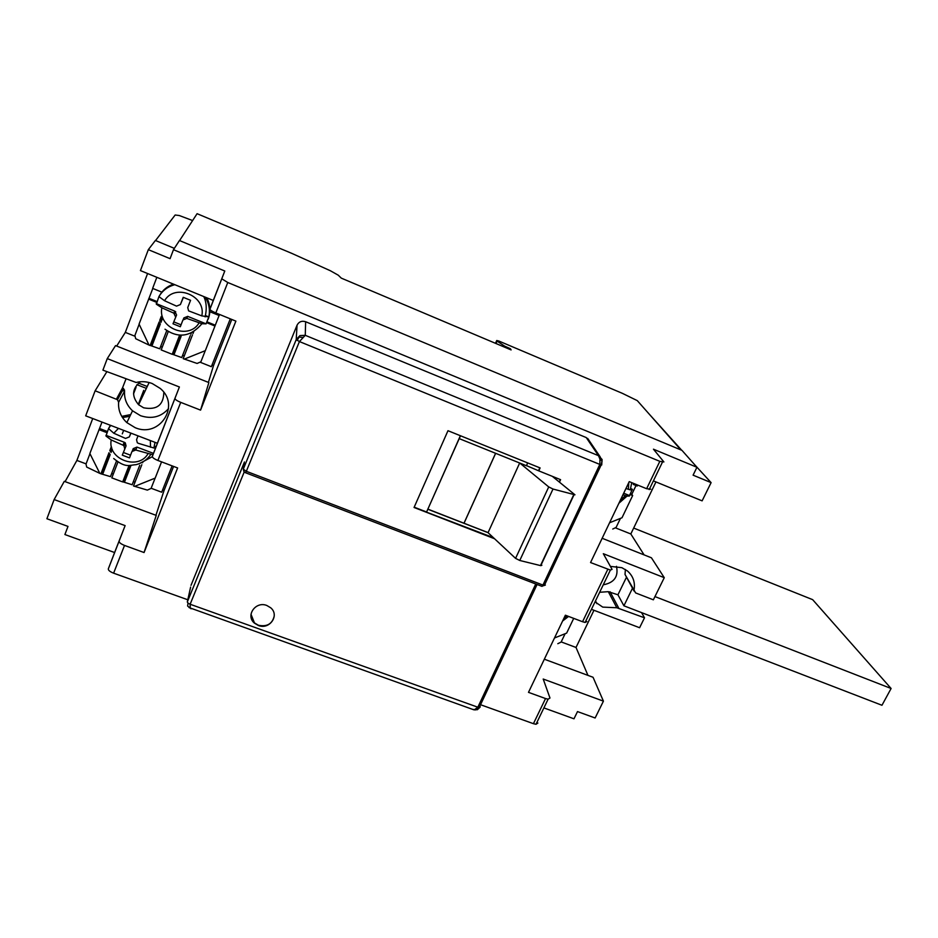 <?xml version="1.0" encoding="UTF-8"?>
<svg xmlns="http://www.w3.org/2000/svg" width="938" height="938" viewBox="0 0 938 938"><rect width="100%" height="100%" fill="white"/><g stroke="black" fill="none" stroke-linecap="round" stroke-linejoin="round"><path stroke-width="1.41" d="M159.472 295.669C162.637 290.123 167.304 286.278 173.46 284.132M206.841 297.815C210.382 304.897 210.839 312.014 208.201 319.166M183.391 297.381L180.401 304.569L183.227 297.311L190.566 300.312L187.741 307.558L188.608 310.865L201.799 315.883L208.811 316.903L206.09 323.845L201.951 323.727C190.754 336.765 178.443 338.595 165.018 329.215M156.236 303.619L174.82 311.158L173.823 313.163L161.852 307.781L156.341 304.205L158.921 296.607L164.549 300.735L176.532 306.128L180.401 304.569M174.82 311.158L176.59 314.98L173.002 323.786L180.319 326.741L182.933 319.964L186.791 318.416L201.951 323.727M205.258 297.17C209.068 303.431 210.253 310.009 208.811 316.903L205.481 315.555M173.905 321.933L181.057 324.818M183.356 319.237L183.871 317.923L187.706 316.376L206.09 323.845M173.002 323.786L176.59 314.98M173.823 313.163L175.605 316.997M152.8 288.447L139.07 324.079L149.013 345.067L150.115 345.512L159.143 321.969L150.174 345.407L159.741 348.807L166.694 330.774M159.741 320.421L161.254 316.458L159.753 320.444M205.27 350.671L200.896 361.798L197.097 363.452L183.191 358.679L192.454 334.948M192.982 333.576L193.779 331.548M168.148 331.853L161.184 349.921L172.205 354.306L179.31 336.003L172.252 354.201L181.738 357.566L190.308 335.57M156.845 277.32L152.636 288.388L161.852 292.14M139.152 324.278L134.896 335.476L135.682 338.712L149.013 345.067M219.562 314.464L219.152 315.508L209.854 311.721M184.282 359.125L205.316 350.66L219.105 315.496M156.81 301.461L149.048 298.319M215.001 326.049L206.723 322.684M156.552 302.329L148.567 299.081M215.283 325.205L207.11 321.886M230.291 318.838L211.355 366.699L200.568 362.396M116.675 346.052L125.317 332.392L147.583 273.521M125.317 332.392L134.732 336.156M151.206 342.722L151.85 342.98M160.644 346.485L162.262 347.13M173.296 351.527L174.96 352.184M182.64 355.256L184.27 355.901M172.123 465.869L161.699 492.216L151.135 488.252M147.243 386.503L138.531 383.091L147.243 386.503M146.363 388.367L136.901 384.674M65.085 481.628L76.881 460.429L92.721 418.524M76.881 460.429L86.085 463.876M102.394 469.985L103.039 470.231M111.692 473.479L113.287 474.065M124.168 478.146L125.809 478.767M133.384 481.604L135.002 482.202M101.996 422.077L89.86 453.511L99.827 473.385L100.917 473.796L109.007 452.714M111.364 446.617L109.816 450.639L111.352 446.594M100.917 473.796L110.473 476.633L116.429 461.203M155.122 478.134L151.065 488.44L147.336 490.105L133.524 485.99L141.826 464.709M142.576 462.786L142.916 461.895M117.86 462.211L111.821 477.876L122.69 481.933L128.928 465.858L122.761 481.78L132.152 484.747L139.727 465.33M89.954 453.687L86.015 464.064L86.671 467.054L99.827 473.385M120.662 391.322L124.449 389.927M120.369 391.861L124.52 390.185M134.603 486.388L155.169 478.11L161.559 461.859M107.155 431.398L99.557 428.502M106.709 432.582L98.947 429.627M135.928 449.536L132.844 449.595M125.164 445.187L124.555 444.518M123.652 430.354L122.292 433.86M108.55 428.537L110.403 425.289M121.764 416.366L130.71 414.573M152.319 456.7L139.176 463.7M105.959 435.302L124.285 442.267L122.937 445.151L111.223 439.957L105.982 436.064L108.527 428.596L113.803 433.227L125.528 438.433L129.315 436.92L130.804 433.086M124.285 442.267L125.305 442.9L126.055 445.878L122.292 455.165L129.503 457.896L131.953 451.53L135.729 450.017L152.964 454.766M138.027 435.853L136.549 439.676L137.3 442.713L138.32 443.322L153.891 447.989L154.993 442.349M156.036 446.746L154.395 446.113M130.968 433.157L129.315 436.92M123.488 452.526L130.534 455.2M132.364 450.838L133.231 448.61L136.971 447.098L153.492 453.394M122.292 455.165L126.055 445.878M122.937 445.151L123.957 445.808L124.731 448.786M155.509 448.118L153.891 447.989M655.943 481.921L630.817 533.968L615.762 527.977M637.688 485.075L637.23 486.025L633.232 484.395M609.571 522.771L622 517.764L632.669 495.534L631.813 494.303L636.023 485.532M612.749 529.032L616.102 527.426L620.44 518.397M632.669 495.534L629.914 494.42M631.813 494.303L630.324 493.693M631.966 490.046L629.421 496.026L627.006 496.096L618.916 503.237M622.938 494.807L627.006 496.096M625.951 488.51L630.289 489.871L631.72 482.636M632.247 489.214L630.699 488.581M623.7 493.212L629.257 495.463M632.423 489.765L630.289 489.871M593.965 610.275L576.014 647.466L561.194 641.909M554.487 637.992L566.646 633.103L573.716 618.377M557.805 643.703L561.112 642.084L565.122 633.713M633.666 528.059L812.648 599.652L891.1 688.492L881.966 705.27L623.911 605.807L632.447 588.302M623.911 605.807L617.931 594.798L626.291 577.597M891.1 688.492L654.959 596.58M179.592 240.562L197.086 213.688L291.695 253.33L330.34 270.73L338.243 275.174L341.291 278.129L511.116 349.921L510.354 348.702L510.014 349.452M510.354 348.702L504.632 346.122L497.093 341.092L496.741 340.506L498.758 340.998L622.351 393.327L637.289 400.632L680.859 449.9M504.632 346.122L504.234 347.013M586.871 621.566L585.113 622.457L582.557 621.73L565.38 615.211L528.493 692.35L545.541 698.552L548.097 699.185L549.973 698.024L543.208 679.042L603.427 701.143L595.126 717.992L577.503 711.579L573.974 718.801L543.888 707.909M108.316 568.874L114.6 552.541L64.898 534.543L67.993 526.406L46.9 518.737L54.134 499.555L125.129 525.62L108.316 568.874C108.198 570.281 109.957 571.723 113.615 573.177L187.799 599.769M215.822 312.94C212.035 311.31 210.077 310.068 209.96 309.223L213.266 300.453L140.43 270.59L148.321 249.66L170.071 258.665L173.483 249.696L179.463 240.515L681.961 450.357L696.946 467.276L653.458 449.196L663.893 461.942L659.824 461.344L227.77 282.502L215.822 312.94L235.884 321.124L200.568 410.129L180.706 402.367L157.889 460.464L177.622 467.956L144.065 552.541L156.236 515.396L64.3 481.335L54.134 499.555M157.889 460.464C154.172 458.928 152.319 457.58 152.343 456.407L157.373 443.252L85.686 415.839L95.125 390.794L106.85 371.694M187.612 606.018L188.022 603.122L187.307 601.997L190.625 587.094M191.012 585.324L297.041 325.193L296.22 339.579L299.421 341.561L305.26 335.312L299.937 335.593L296.22 339.579L243.294 469.164L244.255 463.208M602.114 461.097L599.968 459.186L599.828 464.416L601.704 465.002L602.09 459.491L598.491 455.669L586.25 437.565L305.636 321.734C301.766 320.562 298.905 321.722 297.041 325.193M586.25 437.565L589.533 441.153M480.537 704.719L533.429 723.679L535.997 724.288L537.896 723.046M650.749 489.19L646.634 488.721L629.246 481.628L590.553 562.542L610.368 570.081L585.113 622.457M144.065 552.541L124.52 545.424C120.85 543.946 119.056 542.539 119.161 541.179M148.321 249.66L155.391 240.468L174.351 248.359M192.618 220.559L179.346 215.552L175.172 215.001L155.556 240.538M118.61 402.332L124.578 391.087L123.535 388.543L117.531 399.717L118.61 402.332C118.082 410.199 120.826 416.953 126.841 422.604L135.142 427.669C159.671 438.398 180.999 405.228 160.14 388.367L152.202 383.525C146.879 381.496 141.509 381.145 136.092 382.458L102.91 370.147L107.26 358.609L179.393 386.984L152.343 456.407M200.568 410.129L208.869 382.563L115.538 345.606L107.26 358.609M696.946 467.276L693.088 475.167L711.11 482.624L702.116 500.857L653.399 480.877M497.093 341.092L496.003 343.531M681.727 450.263L649.354 414.268M155.919 515.279L164.068 490.433L162.614 489.894M117.531 399.717L95.125 390.794M123.535 388.543L122.503 387.91L125.915 379.151M173.577 466.421L164.068 490.433M610.404 566.4L621.847 567.678L627.44 570.961C633.162 576.049 635.354 582.416 634.029 590.061L635.589 592.91L653.352 599.816L664.268 577.679L603.322 553.713L612.057 569.366L610.368 570.081M603.427 701.143L593.051 677.271L544.345 659.215M641.557 612.608L644.5 617.802L639.599 627.733L591.444 609.313M173.483 249.696L224.792 271.012L209.96 309.223M227.77 282.502L221.837 278.867M587.669 438.409L600.074 456.689L601.997 460.921L601.188 464.896L544.321 585.476L542.95 585.066L599.828 464.416L299.421 341.561L246.331 471.298L243.294 469.164L243.939 471.673L245.568 472.775M494.561 538.752L414.057 507.481L447.977 430.706L540.112 467.933L538.764 470.864L552.306 476.328L574.959 494.807L552.998 489.038L519.769 560.478L540.757 565.649L541.871 565.274M559.435 482.109L560.584 479.67L552.306 476.328M460.488 435.76L459.21 438.621L519.863 463.091L548.73 486.928L515.572 558.368L488.053 532.678L427.822 509.24L426.532 512.148L460.37 435.713M426.485 511.949L414.186 507.177M427.822 509.24L459.21 438.621M493.916 538.142L493.306 537.908M493.411 537.685L426.532 512.148M495.639 453.324L464.029 523.24L427.787 509.088M464.005 523.181L495.592 453.3M519.863 463.091L526.406 465.729L527.695 462.926M526.464 465.611L538.764 470.864M548.73 486.928L552.998 489.038M488.053 532.678L519.664 463.02M515.572 558.368L519.769 560.478M559.236 481.944L560.349 479.576M539.819 467.816L538.576 470.501M191.071 608.809L190.203 608.082L190.133 604.248L188.022 603.122M187.823 606.229L190.203 608.082M266.838 605.491C255.628 600.848 245.275 615.703 254.456 623.16L258.384 625.482C269.569 630.078 279.911 615.258 270.683 607.777L266.838 605.491M250.997 614.273L254.479 622.926L258.396 625.247C266.99 627.018 272.266 623.958 274.236 616.067M480.315 706.912L477.841 707.205L474.522 709.656L472.365 709.28M479.728 707.533L477.36 709.714L474.522 709.656M299.937 335.593L297.147 340.435M299.621 337.152L302.868 337.399M305.636 321.734L305.26 335.312L598.491 455.669L599.968 459.186M213.266 300.453L224.792 271.012M114.6 552.541L125.129 525.62M694.777 464.826L711.11 482.624M644.5 617.802L616.817 607.754L608.305 591.667L599.663 592.277M595.032 601.879L602.747 607.109L616.817 607.754M664.268 577.679L651.429 557.793L602.149 538.283M603.263 584.808C614.238 582.733 618.634 576.565 616.477 566.329M634.029 590.061L625.013 574.431L634.018 591.01M625.013 574.431L625.4 569.472M617.931 594.798L608.305 591.667M157.373 443.252L179.393 386.984M180.706 402.367C176.954 400.796 175.066 399.494 175.031 398.439M208.412 382.376L213.501 365.586L231.768 319.436M124.578 391.087C124.051 398.72 126.712 405.298 132.528 410.797L140.571 415.722C151.862 419.356 161.195 416.964 168.582 408.558M140.477 381.743C132.024 388.508 131.402 396.176 138.625 404.735L143.631 407.807C156.834 410.246 163.564 405.087 163.822 392.354M487.901 532.526L464.029 523.24M212.023 364.999L213.501 365.586M587.962 675.383L576.014 647.466M644.101 554.897L630.817 533.968M199.079 322.871C188.866 340.541 157.561 328.019 161.852 307.781M164.549 300.735C174.855 282.795 206.372 295.775 201.799 315.883M186.791 318.416L187.706 316.376M158.921 296.607C162.52 290.522 167.832 286.547 174.855 284.695M191.387 332.802L190.836 334.198M181.151 336.238L174.058 354.505M162.391 318.697L160.961 322.426M160.375 323.938L152.015 345.723M138.308 404.442L143.737 390.337M133.536 393.843L136.045 387.335M100.999 473.631L109.007 452.737M130.745 466.057L124.59 481.909M112.267 449.279L111.024 452.515M110.227 454.578L102.852 473.784M147.911 453.898C138.062 470.817 107.213 459.245 111.223 439.957M113.803 433.227L118.469 428.373M150.338 440.567L150.514 447.238M135.729 450.017L136.971 447.098M108.527 428.596L110.719 425.406M122.491 417.551L129.866 416.308M625.365 495.627L620.241 500.446M628.788 482.578L628.378 489.331M567.091 615.856L563.773 618.552M496.741 340.506L495.499 343.32M545.541 698.552L533.429 723.679M582.557 621.73L607.812 569.296M646.634 488.721L659.824 461.344M124.52 545.424L113.615 573.177M122.503 387.91L116.476 399.06M545.365 585.066L541.718 586.262M542.95 585.066L246.331 471.298L245.639 472.787L542 586.367L542.95 585.066M573.634 494.959L540.487 565.591M244.185 472.037L190.133 604.248L477.841 707.205L535.762 583.987M187.307 601.997L244.455 461.965M610.052 591.749L618.611 607.847M205.129 316.868C206.958 308.919 206.501 302.153 203.757 296.549M174.726 313.738L175.723 311.721M161.676 317.361L160.199 321.218M159.612 322.754L150.924 345.383M180.002 336.109L172.991 354.177M111.704 447.625L110.262 451.377M109.465 453.464L101.773 473.502M129.62 465.952L123.523 481.64M150.748 454.567C147.125 459.714 142.213 463.091 136.01 464.685C129.385 464.967 126.079 468.566 113.697 458.53M123.957 445.808L125.305 442.9M568.58 616.43L562.601 621.015M548.097 699.185L535.997 724.288M189.066 607.578L473.784 709.785M537.075 584.491L479.212 707.533L475.566 709.89L473.76 709.785M662.38 462.258L649.19 489.601M149.119 382.528L138.625 404.735M132.528 410.797L126.841 422.604M573.904 495.03L540.757 565.649M595.513 600.895L596.885 603.662"/></g></svg>
